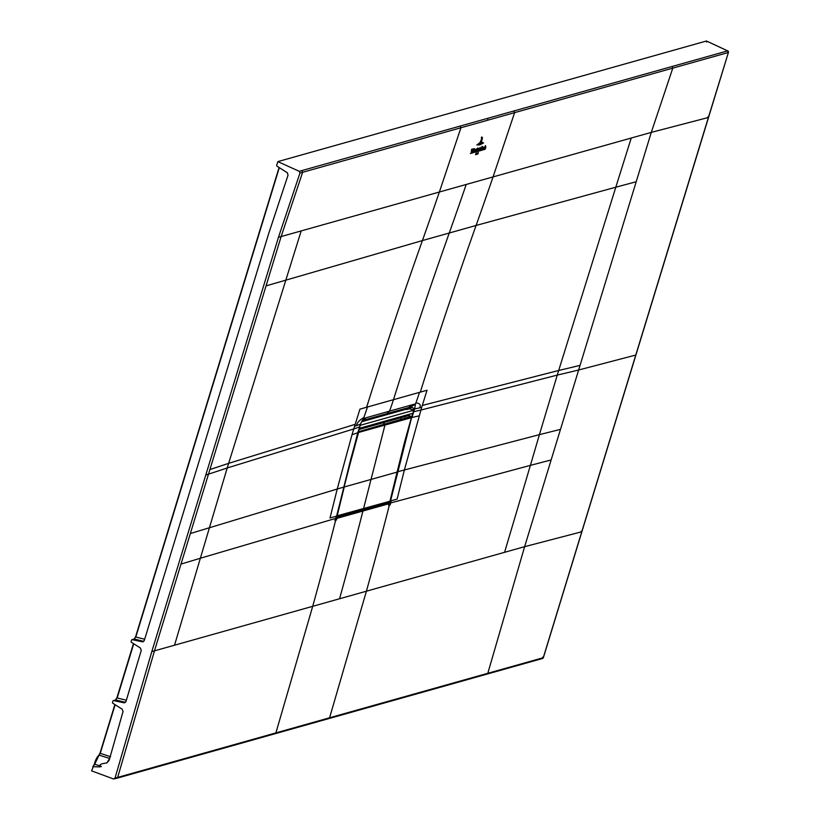 <?xml version="1.0" encoding="UTF-8"?>
<svg xmlns="http://www.w3.org/2000/svg" width="820" height="820" viewBox="0 0 820 820"><rect width="100%" height="100%" fill="white"/><g stroke="black" fill="none" stroke-linecap="round" stroke-linejoin="round"><path stroke-width="1.23" d="M143.08 641.773L142.29 641.793L144.258 640.584L268.765 233.321L288.056 175.142L287.226 172.671L276.986 166.163A0.656 0.594 74.3 0 1 276.699 165.363L277.847 161.612L706.471 41L727.842 50.994M135.607 636.75L279.077 167.485L135.607 636.75L133.814 639.446M124.773 702.771L123.994 702.791L125.962 701.551L141.265 650.383L140.394 648.005L131.415 642.285A0.656 0.594 74.3 0 1 131.128 641.496L131.569 640.082A0.656 0.594 74.3 0 1 132.215 639.672L142.29 641.793L143.756 641.383A1.968 1.045 104.2 0 0 143.766 641.383L134.47 639.047L132.215 639.672M115.189 700.372L116.983 697.676L115.845 699.962L113.59 700.598L123.994 702.791L125.429 702.381A1.968 1.045 104.2 0 0 125.46 702.381L115.845 699.962A0.656 0.594 74.3 0 0 115.579 699.972L113.334 700.608A0.656 0.594 74.3 0 1 113.59 700.598M277.847 161.612L299.249 171.318L299.956 173.061L278.462 237.308L151.802 651.603L114.995 778.17L113.508 778.969L91.584 770.861L93.367 766.669C100.194 767.038 102.633 766.843 100.665 766.095C98.943 764.701 100.983 763.666 106.795 763L109.142 760.314L123.041 711.534L122.17 709.187L112.791 703.211A0.656 0.594 74.3 0 1 112.504 702.422L112.934 701.008A0.656 0.594 74.3 0 1 113.334 700.608M110.556 756.716L100.255 753.334L98.666 755.507L100.05 753.067L114.882 704.544M100.665 766.095L94.689 764.25L92.732 767.089L94.525 763.83L92.998 766.741M363.024 420.373A4.602 4.172 -105.7 0 0 365.751 417.841L389.51 411.148A216.541 196.123 -105.7 0 0 393.467 399.688A4740.727 4293.1 74.3 0 1 449.257 233.013A4740.543 4293.346 -105.7 0 0 466.211 184.469L651.285 132.389L524.626 546.684L312.707 606.318L275.899 732.895L117.67 777.411L154.478 650.844L281.137 236.549L302.641 172.302L728.303 52.511L727.576 50.84L706.471 41L706.635 42.066M114.995 778.17L117.67 777.411A1.312 1.189 -105.7 0 1 116.881 778.241L113.508 778.969M299.249 171.318L727.719 50.85A1.312 1.312 0 0 1 728.416 52.418L728.355 52.265M557.272 375.099A10094.466 2480.479 17.1 0 0 578.643 370.005L635.91 355.019L728.416 52.418L708.388 117.485L707.834 116.881L708.388 117.485L651.285 132.389L672.789 68.142L672.082 66.41M708.388 117.485L543.281 657.701L542.717 657.097L543.281 657.701L329.589 717.777A1.312 1.189 74.3 0 1 328.799 718.607L542.491 658.501A1.312 1.189 -105.7 0 0 543.281 657.701M581.728 531.78L581.175 531.175L581.728 531.78L524.626 546.684L487.818 673.251A1.312 1.189 74.3 0 1 487.039 674.081M389.377 505.079L388.577 505.304A4073.965 3689.621 -105.7 0 0 388.977 503.716L391.14 501.092L390.197 504.843L389.377 505.079A4073.965 3689.621 74.3 0 1 366.407 591.21L329.589 717.777L275.899 732.895A1.312 1.189 74.3 0 1 275.11 733.716L328.799 718.607M404.496 442.472L390.453 501.286L388.977 503.716L362.932 511.044A4073.965 3689.631 74.3 0 1 339.562 598.764M362.932 511.044L336.877 518.373A4073.965 3689.631 74.3 0 1 336.477 519.962L334.857 520.413L336.364 516.282L336.877 518.373L388.096 502.937M365.751 417.841L363.321 418.897L360.81 423.52L357.827 432.468L336.579 516.149L330.009 517.994L337.235 489.017L190.342 533.533M364.726 418.128L362.317 420.557M363.824 417.575C359.252 420.25 356.833 422.935 356.567 425.611L354.599 426.195L359.929 409.139L367.442 407.007A216.541 196.113 74.3 0 1 363.824 417.575A216.541 196.113 74.3 0 1 363.321 418.907L360.339 424.207L358.043 432.642L352.005 434.743L353.758 428.952L227.212 467.974L228.636 463.351A10094.466 2480.059 -162.9 0 1 209.91 469.542M419.491 392.37L427.035 390.248L421.705 407.314L419.625 407.858C421.131 404.895 419.881 403.255 415.863 402.928A216.541 196.123 -105.7 0 0 419.491 392.37L367.442 407.007M421.705 407.314L404.332 470.126L397.116 499.113L390.535 500.969L412.665 413.331M409.467 414.233L409.077 415.545M412.388 409.662L414.766 408.339L415.371 404.26L413.27 404.465A4.602 4.172 74.3 0 1 410.615 406.976L386.856 413.659L389.51 411.148L413.27 404.465M413.639 410.154L413.957 409.118L419.625 407.858M364.961 419.819L364.49 420.947M362.061 427.579L361.681 428.778M373.325 425.498L373.828 424.268M376.544 417.554L376.995 416.437M390.197 420.752L390.709 419.512M393.108 412.89L393.446 411.804M380.347 415.494L382.325 415.473A2.624 2.378 74.3 0 1 382.602 414.858M414.038 408.893L414.766 408.339M414.059 408.432L410.861 406.833L415.371 404.26A216.541 196.123 -105.7 0 0 415.863 402.928M410.359 409.231L409.846 406.648M410.594 406.761L414.295 404.178M382.755 415.812L383.022 415.156L382.171 415.976M400.611 417.821L400.877 416.97M106.795 763L109.644 758.428L99.22 755.169A7.657 2.644 112.4 0 0 94.689 764.25L100.05 753.067M115.128 704.698L100.255 753.334L114.841 704.524M115.353 700.106A0.656 0.594 74.3 0 1 115.579 699.972L116.922 697.717L133.465 643.597M133.978 639.18A0.656 0.594 74.3 0 1 134.47 639.047L135.546 636.791L134.203 639.047L131.958 639.682M336.958 517.276L336.712 515.995L350.642 459.538L358.073 432.673L359.324 431.474L385.236 424.176A1090.928 988.008 -105.7 0 0 384.98 425.037L363.557 508.554A4196.76 3800.833 74.3 0 1 363.25 509.773L337.276 517.184M343.846 486.906L358.483 432.745M358.986 429.536L382.93 422.802L385.236 424.176A1090.928 988.008 -105.7 0 0 384.98 425.037L363.557 508.554A4196.76 3800.833 74.3 0 1 363.25 509.773L337.338 517.061L336.651 515.964M411.158 416.888L408.842 415.504L382.93 422.802L385.236 424.176L411.158 416.888L411.363 417.687L358.586 432.458L359.139 431.053L358.596 430.807M403.881 444.737L397.116 472.074L411.363 417.687M409.129 416.58L409.016 415.514L411.127 416.478L411.384 417.606M389.172 502.476L389.951 501.194A4196.76 3800.833 -105.7 0 0 389.971 501.122L397.085 472.094L344.267 486.967L337.143 515.985A4196.76 3800.833 -105.7 0 1 337.133 516.057M409.344 406.658L409.949 408.565L405.869 409.303M409.805 408.647L406.761 409.498M407.253 407.929L406.628 409.539M400.939 416.632L400.949 418.702M402.784 409.18L402.435 410.266L402.753 409.19M402.999 409.118L402.651 410.215M408.329 414.551L408.196 415.689M405.029 416.919L404.977 415.34M359.406 428.153L360.339 425.108M359.652 428.255L412.89 413.27L413.823 410.226L409.467 408.76M413.823 410.226L360.585 425.211M405.972 409.272L361.599 421.757M482.314 137.657L481.35 141.747L482.262 139L482.252 137.647L481.432 138.426L482.467 137.422L481.606 137.042M480.233 142.065L482.18 137.862L480.233 142.065M482.17 138.898L482.18 137.862L482.201 138.887M482.078 142.116L479.177 143.059L482.078 142.116M477.998 144.002L482.816 142.516L480.182 143.9L477.998 144.002M483.585 142.936L479.874 144.843L476.758 144.976L479.956 144.587L483.585 142.936M478.162 148.861L477.988 150.009L478.962 148.379L477.127 151.618L478.162 148.861M478.654 148.482L477.691 148.102M477.127 151.618L477.496 150.982M477.722 148.01L478.613 148.399M477.506 151.505L485.235 149.209L477.322 151.423M477.414 153.012L476.973 154.324L477.414 153.012M478.05 152.92L477.834 154.027L478.327 152.848M477.896 153.453L477.834 154.027M478.296 152.571L478.203 153.145M475.579 154.57L476.03 153.207L475.61 154.662M476.563 153.012L476.071 154.611L476.656 153.053M470.331 153.535L476.851 151.567L470.331 153.535M477.342 148.717L476.615 150.88L477.342 148.717L477.424 149.671M477.209 149.732L477.301 148.84M476.512 150.911L477.23 148.748L476.42 150.89M482.016 147.702L481.258 149.537L482.088 147.723M482.314 146.985L482.16 146.401M481.114 149.199L482.078 146.298L481.186 149.445M483.339 147.026L482.611 149.189L483.339 147.026L483.431 147.979M483.216 148.041L483.298 147.149M482.508 149.22L483.226 147.057L482.416 149.209M471.233 152.407L471.623 149.25L472.269 149.076L471.592 151.669L473.16 148.82L471.233 152.407M471.633 149.937L471.582 149.353M473.775 148.861L472.75 151.925L473.786 149.199M474.442 148.666L473.417 151.731L474.452 149.004M476.533 148.902L475.21 151.228L476.584 148.912M484.405 148.143C483.544 148.082 483.656 147.723 484.743 147.077L483.677 148.861M485.819 147.057L485.512 148.338L485.614 146.565L484.384 148.656L485.43 145.55L485.317 146.78L485.758 146.349L485.819 147.057L485.758 146.349M472.515 151.669L473.109 149.886L472.556 151.895M474.585 151.454C474.626 149.804 474.913 149.312 475.446 149.978L474.452 151.444M475.426 149.291L475.446 149.978M474.698 150.419L474.708 151.259M479.177 150.162L480.202 147.354L480.202 149.506L479.618 149.763L479.638 148.727L479.116 150.152M116.983 697.676L133.506 643.618M98.666 755.507A7.011 2.419 112.4 0 0 94.525 763.83M335.677 520.188A4073.965 3689.631 74.3 0 1 312.707 606.318L151.802 651.603M227.222 467.974A10094.466 2480.059 -162.9 0 1 208.495 474.155L205.974 474.985M355.183 424.329L228.636 463.351L301.196 230.912L278.462 237.308M301.934 170.57L302.641 172.302L299.956 173.061M301.196 230.912L439.366 192.023L460.922 127.756L460.194 126.065M266.059 285.883L422.413 240.567A4740.543 4293.305 -105.7 0 0 439.366 192.023L466.211 184.469M487.767 120.202A1.312 1.189 -105.7 0 0 487.049 118.51M366.622 407.243A4740.748 4293.889 74.3 0 1 422.413 240.567L476.102 225.459A4740.543 4293.346 -105.7 0 0 493.056 176.915L514.611 112.647L513.894 110.956M174.537 645.197L200.357 558.246L180.994 564.098M335.339 518.517L200.357 558.246L227.212 467.974M420.311 392.134A4740.748 4293.12 74.3 0 1 476.092 225.459L615.799 187.216L631.236 138.037M422.279 405.449L558.686 370.476L615.799 187.216L636.207 181.732M414.489 409.221L413.731 411.681L420.865 410.061L557.262 375.099L558.686 370.476A10094.466 2480.479 17.1 0 0 580.058 365.382M557.262 375.099L539.416 434.641L560.49 429.372M551.153 459.938L530.396 465.37L504.577 552.321M397.208 471.859L539.416 434.641L530.396 465.37L390.679 502.947M390.105 500.907L388.967 502.691L337.338 517.061M336.579 516.149L358.196 432.314M343.703 487.121L337.235 489.017L352.005 434.743M363.906 418.477L362.43 420.476M360.615 424.124L356.567 425.611M359.775 426.871L353.758 428.952L354.599 426.195M419.112 415.863L411.978 417.482L413.731 411.681L413.198 411.589M376.052 424.739L376.554 423.499M379.26 416.796L379.711 415.668M410.728 406.945L410.892 409.2M410.338 406.72L415.002 404.106M377.866 424.227L378.235 423.028M380.224 416.519L380.531 415.535M379.814 423.673L380.183 422.474M380.398 423.509L380.767 422.31M382.622 415.391A2.624 2.378 74.3 0 1 382.899 414.776M383.186 414.694A2.624 2.378 -105.7 0 0 382.909 415.309M126.341 700.259L117.188 697.943L133.752 643.772M144.658 639.251L135.812 637.017L279.312 167.639M286.764 172.374L287.605 172.989M336.733 515.923L389.971 501.225M410.974 416.468L359.324 431.474M411.343 417.851L405.08 440.176M397.075 472.238L389.971 501.122M404.824 415.935L408.196 414.992M401.072 416.601L401.031 417.124M404.557 416.714L402.989 416.058M542.491 658.501A1.312 1.312 0 0 0 543.393 657.62L635.91 355.019M116.881 778.241L275.11 733.716M336.528 516.436L336.487 517.902M362.153 420.609L386.856 413.659M410.615 406.976L411.558 406.71M382.909 415.771L383.329 414.654M380.552 423.468L380.921 422.269M403.911 444.717L405.101 440.155M406.71 409.539L409.887 408.647M400.795 418.507L400.888 416.652M482.211 137.873L481.35 137.493"/></g></svg>
